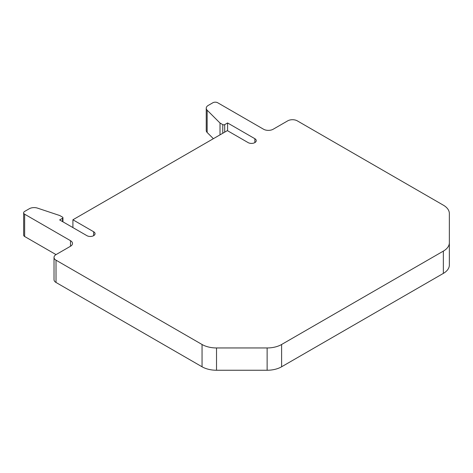 <?xml version="1.0" encoding="UTF-8"?>
<svg xmlns="http://www.w3.org/2000/svg" width="473" height="473" viewBox="0 0 473 473"><rect width="100%" height="100%" fill="white"/><g stroke="black" fill="none" stroke-linecap="round" stroke-linejoin="round"><path stroke-width="0.71" d="M54.023 257.395L54.023 279.691A6.823 3.938 0 0 0 56.021 282.476L202.048 366.782A20.475 11.819 0 0 0 216.522 370.247L267.127 370.247A20.475 11.819 0 0 0 281.606 366.782L443.355 273.4A20.475 11.819 0 0 0 449.35 265.04L449.35 242.75A20.475 11.819 180 0 1 443.355 251.11L281.606 344.492A20.475 11.819 180 0 1 267.127 347.957L216.522 347.957A20.475 11.819 180 0 1 202.048 344.492L56.021 260.185A6.823 3.938 180 0 1 54.023 257.395A6.823 3.938 180 0 1 56.021 254.61L70.501 246.25A6.823 3.938 0 0 0 72.499 243.465A6.823 3.938 0 0 0 70.501 240.68L24.649 214.21A3.412 1.969 180 0 1 23.65 212.815A3.412 1.969 180 0 1 24.649 211.425L29.279 208.753A6.823 3.938 180 0 1 37.515 208.126L59.781 215.546L62.537 217.137A1.366 0.786 180 0 1 62.933 217.692A1.366 0.786 180 0 1 62.537 218.248L59.639 219.921L86.908 235.666A4.777 2.761 0 0 0 92.111 236.264A4.777 2.761 0 0 0 95.061 233.715A4.777 2.761 0 0 0 93.666 231.764L72.913 219.779L227.347 130.619L248.1 142.598A4.777 2.761 0 0 0 253.309 143.201A4.777 2.761 0 0 0 256.254 140.647A4.777 2.761 0 0 0 254.858 138.701L227.59 122.956L224.693 124.63A1.366 0.786 180 0 1 222.765 124.63L220.01 123.039L207.156 110.185A6.823 3.938 180 0 1 206.24 108.216A6.823 3.938 180 0 1 208.238 105.426L212.868 102.753A3.412 1.969 180 0 1 217.692 102.753L263.544 129.224A6.823 3.938 0 0 0 273.193 129.224L287.673 120.869A6.823 3.938 180 0 1 297.328 120.869L443.355 205.176A20.475 11.819 180 0 1 449.35 213.536L449.35 242.75M23.65 212.815L23.65 235.105A3.412 1.969 0 0 0 24.649 236.5L56.021 254.61M206.24 108.216L206.24 130.507A6.823 3.938 0 0 0 207.156 132.475L213.37 138.69M72.913 227.584L72.913 219.779M227.59 130.761L227.59 122.956M220.01 134.852L220.01 123.039M443.355 273.4L443.355 251.11M281.606 366.782L281.606 344.492M267.127 370.247L267.127 347.957M216.522 370.247L216.522 347.957M202.048 366.782L202.048 344.492M56.021 282.476L56.021 260.185M70.501 246.25L70.501 240.68M24.649 236.5L24.649 214.21M62.537 221.595L62.537 218.248M93.666 235.666L93.666 231.764M254.858 142.598L254.858 138.701M224.693 132.15L224.693 124.63M222.765 133.268L222.765 124.63M207.156 132.475L207.156 110.185M62.933 221.825L62.933 217.692"/></g></svg>

